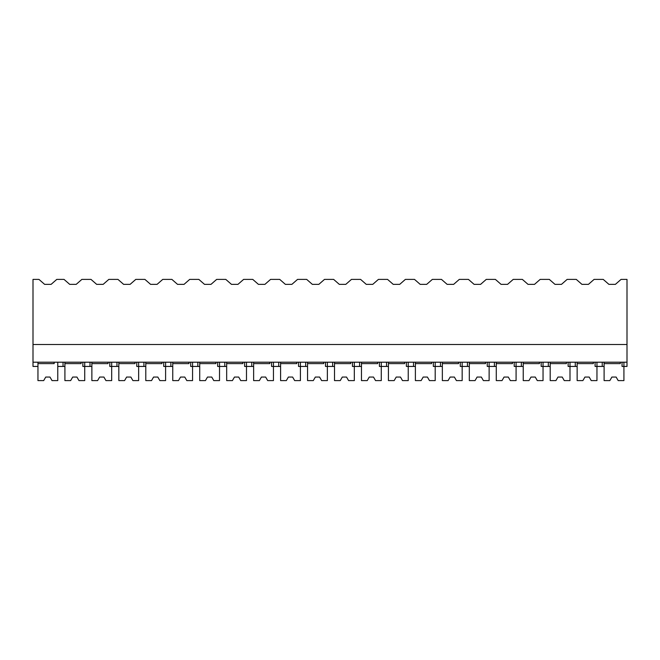 <?xml version="1.0" encoding="UTF-8"?>
<svg xmlns="http://www.w3.org/2000/svg" width="660" height="660" viewBox="0 0 660 660"><rect width="100%" height="100%" fill="white"/><g stroke="black" fill="none" stroke-linecap="round" stroke-linejoin="round"><path stroke-width="0.99" d="M33 279.403L38.965 279.403L44.624 284.361L51.109 284.361L56.768 279.403L64.045 279.403L69.704 284.361L76.197 284.361L81.856 279.403L91.006 279.403L96.665 284.361L103.158 284.361L108.817 279.403L117.967 279.403L123.626 284.361L130.111 284.361L135.779 279.403L144.928 279.403L150.587 284.361L157.072 284.361L162.731 279.403L171.889 279.403L177.548 284.361L184.033 284.361L189.692 279.403L198.841 279.403L204.509 284.361L210.994 284.361L216.653 279.403L225.802 279.403L231.462 284.361L237.955 284.361L243.614 279.403L252.763 279.403L258.423 284.361L264.916 284.361L270.575 279.403L279.724 279.403L285.384 284.361L291.877 284.361L297.536 279.403L306.685 279.403L312.345 284.361L318.829 284.361L324.497 279.403L333.647 279.403L339.306 284.361L345.79 284.361L351.45 279.403L360.599 279.403L366.267 284.361L372.751 284.361L378.411 279.403L387.56 279.403L393.228 284.361L399.712 284.361L405.372 279.403L414.521 279.403L420.181 284.361L426.673 284.361L432.333 279.403L441.482 279.403L447.142 284.361L453.635 284.361L459.294 279.403L468.443 279.403L474.103 284.361L480.595 284.361L486.255 279.403L495.404 279.403L501.064 284.361L507.548 284.361L513.216 279.403L522.365 279.403L528.025 284.361L534.509 284.361L540.169 279.403L549.318 279.403L554.986 284.361L561.47 284.361L567.13 279.403L576.279 279.403L581.938 284.361L588.431 284.361L594.091 279.403L603.24 279.403L608.899 284.361L615.392 284.361L621.052 279.403L627 279.403L627 362.2L33 362.2L33 279.403M37.95 362.2L37.95 366.44L33 366.44L33 362.2M33 344.503L627 344.503M54.161 362.2L54.161 363.611L37.95 363.611L37.95 380.597L43.692 380.597L45.738 377.058L49.978 377.058L52.024 380.597L57.766 380.597L57.766 362.2L57.766 366.44L63.038 366.44L63.038 362.2M64.911 366.44L63.038 366.44M622.05 362.2L622.05 366.44L627 366.44L627 362.2M595.089 362.2L595.089 366.44L602.233 366.44L602.233 362.2M604.106 366.44L602.233 366.44M91.872 366.44L82.855 366.44L82.855 362.2M89.999 366.44L89.999 362.2M118.833 366.44L109.807 366.44L109.807 362.2M116.96 366.44L116.96 362.2M145.794 366.44L136.768 366.44L136.768 362.2M143.921 366.44L143.921 362.2M172.755 366.44L163.73 366.44L163.73 362.2M170.874 366.44L170.874 362.2M199.716 366.44L190.69 366.44L190.69 362.2M197.835 366.44L197.835 362.2M226.669 366.44L217.651 366.44L217.651 362.2M224.796 366.44L224.796 362.2M253.63 366.44L244.612 366.44L244.612 362.2M251.757 366.44L251.757 362.2M280.591 366.44L271.573 366.44L271.573 362.2M278.718 366.44L278.718 362.2M307.552 366.44L298.526 366.44L298.526 362.2M305.679 366.44L305.679 362.2M334.513 366.44L325.487 366.44L325.487 362.2M332.632 366.44L332.632 362.2M361.474 366.44L352.448 366.44L352.448 362.2M359.593 366.44L359.593 362.2M388.426 366.44L379.409 366.44L379.409 362.2M386.554 366.44L386.554 362.2M415.387 366.44L406.37 366.44L406.37 362.2M413.515 366.44L413.515 362.2M442.348 366.44L433.331 366.44L433.331 362.2M440.476 366.44L440.476 362.2M469.31 366.44L460.284 366.44L460.284 362.2M467.437 366.44L467.437 362.2M496.27 366.44L487.245 366.44L487.245 362.2M494.398 366.44L494.398 362.2M523.231 366.44L514.206 366.44L514.206 362.2M521.351 366.44L521.351 362.2M550.192 366.44L541.167 366.44L541.167 362.2M548.312 366.44L548.312 362.2M577.145 366.44L568.128 366.44L568.128 362.2M575.272 366.44L575.272 362.2M84.727 362.2L84.727 380.597L78.985 380.597L76.939 377.058L72.699 377.058L70.653 380.597L64.911 380.597L64.911 363.611L81.114 363.611L81.114 362.2M64.911 362.2L64.911 363.611M111.688 362.2L111.688 380.597L105.946 380.597L103.9 377.058L99.66 377.058L97.614 380.597L91.872 380.597L91.872 363.611L108.075 363.611L108.075 362.2M91.872 362.2L91.872 363.611M138.649 362.2L138.649 380.597L132.907 380.597L130.862 377.058L126.613 377.058L124.575 380.597L118.833 380.597L118.833 363.611L135.036 363.611L135.036 362.2M118.833 362.2L118.833 363.611M165.602 362.2L165.602 380.597L159.868 380.597L157.822 377.058L153.574 377.058L151.536 380.597L145.794 380.597L145.794 363.611L161.997 363.611L161.997 362.2M145.794 362.2L145.794 363.611M192.563 362.2L192.563 380.597L186.821 380.597L184.783 377.058L180.535 377.058L178.497 380.597L172.755 380.597L172.755 363.611L188.958 363.611L188.958 362.2M172.755 362.2L172.755 363.611M219.524 362.2L219.524 380.597L213.782 380.597L211.745 377.058L207.496 377.058L205.45 380.597L199.716 380.597L199.716 363.611L215.919 363.611L215.919 362.2M199.716 362.2L199.716 363.611M246.485 362.2L246.485 380.597L240.743 380.597L238.697 377.058L234.457 377.058L232.411 380.597L226.669 380.597L226.669 363.611L242.88 363.611L242.88 362.2M226.669 362.2L226.669 363.611M273.446 362.2L273.446 380.597L267.704 380.597L265.658 377.058L261.418 377.058L259.372 380.597L253.63 380.597L253.63 363.611L269.833 363.611L269.833 362.2M253.63 362.2L253.63 363.611M300.407 362.2L300.407 380.597L294.665 380.597L292.619 377.058L288.379 377.058L286.333 380.597L280.591 380.597L280.591 363.611L296.794 363.611L296.794 362.2M280.591 362.2L280.591 363.611M327.368 362.2L327.368 380.597L321.626 380.597L319.58 377.058L315.332 377.058L313.294 380.597L307.552 380.597L307.552 363.611L323.755 363.611L323.755 362.2M307.552 362.2L307.552 363.611M354.321 362.2L354.321 380.597L348.579 380.597L346.541 377.058L342.292 377.058L340.255 380.597L334.513 380.597L334.513 363.611L350.716 363.611L350.716 362.2M334.513 362.2L334.513 363.611M381.282 362.2L381.282 380.597L375.54 380.597L373.502 377.058L369.253 377.058L367.216 380.597L361.474 380.597L361.474 363.611L377.677 363.611L377.677 362.2M361.474 362.2L361.474 363.611M408.243 362.2L408.243 380.597L402.501 380.597L400.463 377.058L396.214 377.058L394.168 380.597L388.426 380.597L388.426 363.611L404.638 363.611L404.638 362.2M388.426 362.2L388.426 363.611M435.204 362.2L435.204 380.597L429.462 380.597L427.416 377.058L423.175 377.058L421.129 380.597L415.387 380.597L415.387 363.611L431.59 363.611L431.59 362.2M415.387 362.2L415.387 363.611M462.165 362.2L462.165 380.597L456.423 380.597L454.377 377.058L450.136 377.058L448.09 380.597L442.348 380.597L442.348 363.611L458.552 363.611L458.552 362.2M442.348 362.2L442.348 363.611M489.126 362.2L489.126 380.597L483.384 380.597L481.338 377.058L477.097 377.058L475.052 380.597L469.31 380.597L469.31 363.611L485.512 363.611L485.512 362.2M469.31 362.2L469.31 363.611M516.079 362.2L516.079 380.597L510.345 380.597L508.299 377.058L504.05 377.058L502.012 380.597L496.27 380.597L496.27 363.611L512.473 363.611L512.473 362.2M496.27 362.2L496.27 363.611M543.04 362.2L543.04 380.597L537.298 380.597L535.26 377.058L531.011 377.058L528.973 380.597L523.231 380.597L523.231 363.611L539.434 363.611L539.434 362.2M523.231 362.2L523.231 363.611M570.001 362.2L570.001 380.597L564.259 380.597L562.221 377.058L557.972 377.058L555.926 380.597L550.192 380.597L550.192 363.611L566.395 363.611L566.395 362.2M550.192 362.2L550.192 363.611M596.962 362.2L596.962 380.597L591.22 380.597L589.182 377.058L584.933 377.058L582.887 380.597L577.145 380.597L577.145 363.611L593.356 363.611L593.356 362.2M577.145 362.2L577.145 363.611M623.923 362.2L623.923 380.597L618.181 380.597L616.135 377.058L611.894 377.058L609.848 380.597L604.106 380.597L604.106 363.611L620.309 363.611L620.309 362.2M604.106 362.2L604.106 363.611"/></g></svg>
